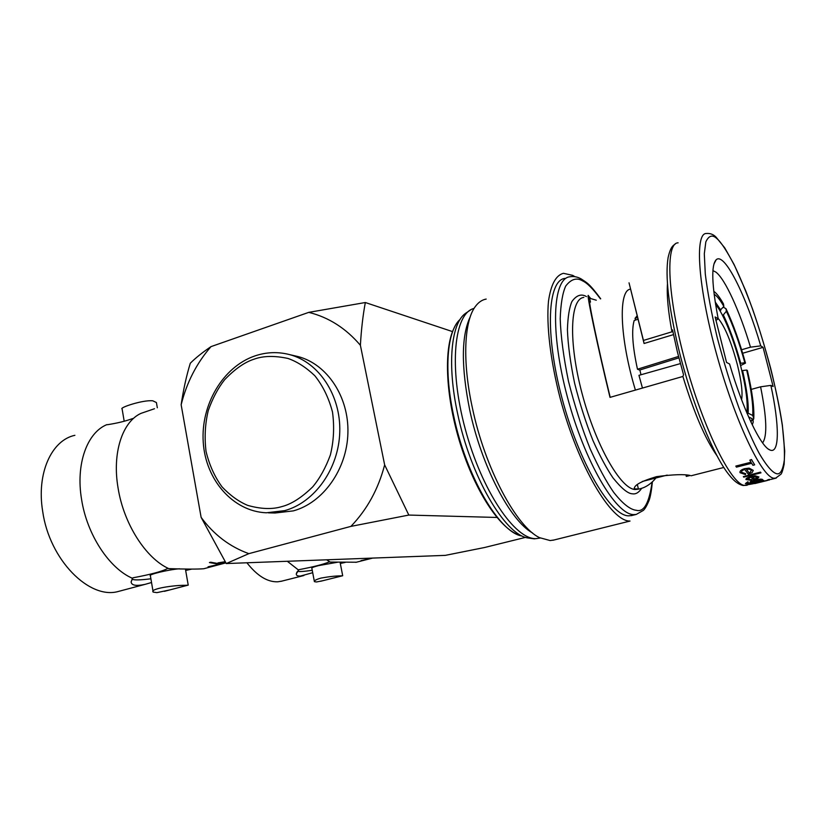 <?xml version="1.0" encoding="UTF-8"?>
<svg xmlns="http://www.w3.org/2000/svg" width="826" height="826" viewBox="0 0 826 826"><rect width="100%" height="100%" fill="white"/><g stroke="black" fill="none" stroke-linecap="round" stroke-linejoin="round"><path stroke-width="1.24" d="M268.388 512.843L275.068 513.008L293.333 510.881C323.1 502.786 346.972 469.333 347.901 433.103C349.016 396.872 327.168 364.152 298.114 356.584L294.438 355.727M326.642 559.801L330.152 562.062L356.357 562.227M372.309 558.097L361.014 560.648L372.227 558.097M225.178 561.721L217.981 562.888L225.168 561.701M225.839 562.816L208.049 566.801L225.828 562.795M217.011 564.303L225.756 562.682M209.412 562.558L217.444 563.415L225.477 562.227L217.444 563.435L210.713 562.217L209.412 562.558L216.567 563.807L225.581 562.392M154.493 408.736L140.957 413.382C122.351 421.787 111.975 453.04 118.108 488.207C123.776 524.004 146.006 558.469 168.772 568.618C185.582 569.207 197.259 569.259 203.795 568.742L204.9 568.453M361.014 560.627L372.619 558.087M368.881 558.552L371.318 558.128M246.912 562.774C257.185 575.877 267.5 582.216 277.835 581.793L281.934 581.091M312.693 572.697L300.396 576.073C297.618 576.166 296.245 575.464 296.276 573.956L298.62 570.126L287.303 561.267M314.324 581.246L311.846 568.216C311.454 567.751 313.704 566.884 318.578 565.603L337.906 562.176M322.749 580.73L316.472 581.979L314.407 581.649C313.911 580.678 316.1 579.491 320.973 578.086C328.985 576.631 335.614 575.887 340.859 575.877L342.697 575.743L340.085 562.31M151.53 582.516L144.973 584.385C136.042 586.253 131.427 585.417 131.127 581.886L132.604 578.365C109.373 568.567 86.988 534.752 81.578 499.42C75.579 464.036 87.133 432.566 106.905 424.616L107.39 424.719C117.364 423.16 125.8 421.105 132.687 418.545M74.887 435.312C51.604 440.175 36.344 473.257 42.684 511.366C49.426 559.894 89.394 599.872 118.397 591.447L120.906 590.786M156.63 403.8L156.413 402.541L152.81 400.816C142.898 399.681 118.861 407.837 122.103 408.922L124.199 421.281M153.027 591.313L150.394 575.825C147.42 574.72 168.081 569.682 179.459 568.773M169.795 589.919L156.899 592.634L153.161 592.087C149.403 588.701 174.864 585.097 184.869 585.324L187.863 585.2M532.563 532.976C510.365 521 481.413 465.978 469.664 409.748C461.094 366.734 461.29 335.748 470.242 316.792M554.07 539.977L550.157 540.555L539.564 537.664C516.384 526.843 484.986 468.197 472.358 407.786C462.168 361.21 464.14 320.725 475.559 306.219C478.605 302.182 482.147 299.797 486.184 299.074M552.955 540.256L630.032 521.051C611.343 521.795 578.293 466.566 560.276 398.69C550.415 360.828 546.223 324.876 548.485 301.222C550.88 284.578 555.857 275.285 563.415 273.313L572.697 275.357L574.917 276.679M565.087 278.372C547.617 279.869 544.675 333.508 562.041 398.349C579.222 463.21 610.817 516.291 628.813 515.837L632.21 515.424M655.947 477.975C650.971 484.036 645.343 487.712 639.076 488.992L634.358 488.868C633.748 485.306 641.152 481.238 656.567 476.643C673.149 474.485 684.362 474.093 690.206 475.477L686.303 476.395L685.972 475.043M717.144 455.983C705.487 439.525 694.067 413.021 682.895 376.46L610.001 397.378C597.58 346.476 585.51 289.172 588.556 295.894L590.704 298.558L596.279 300.21M673.479 334.623L644.073 343.492L629.04 282.843L643.444 340.436L671.961 331.815L672.529 329.873L677.403 351.969L683.546 374.798L682.895 376.46M712.921 270.618L715.884 272.105C725.218 279.095 739.786 311.371 750.483 347.168L741.603 349.749M747.406 479.049L751.299 479.658L750.989 480.288L745.94 479.555C745.775 478.512 747.365 477.521 750.71 476.571L755.181 475.983L758.929 476.974L757.638 478.46L753.766 479.782L750.844 477.098L747.458 479.235L751.34 479.844M750.71 476.571L755.129 475.786L758.949 476.974M735.883 466.277L751.123 462.415L749.802 460.185L751.557 459.741L754.654 464.852L752.909 465.286L751.65 463.283L736.42 467.144L735.832 466.07L750.999 462.219M749.802 460.185L751.495 459.524L754.654 464.852M741.542 472.327L745.692 473.701L745.444 474.589L740.013 472.658C739.652 471.047 741.17 469.726 744.587 468.672L749.182 468.332L753.26 470.386L752.135 472.596L748.284 474.176L744.794 469.488C742.347 470.242 741.273 471.202 741.562 472.369L745.733 473.897M744.587 468.672L749.13 468.125L753.271 470.386M743.328 476.623L760.488 472.131L760.963 472.844L743.772 477.129L743.328 476.623L760.539 472.327L760.963 472.844M750.039 482.394L750.018 482.322C749.874 481.672 751.433 480.897 754.716 479.989C758.619 479.152 761.19 478.966 762.45 479.421L762.635 479.73M762.192 480.288L750.38 483.54L745.413 483.602L747.891 481.93L747.065 483.416L753.642 482.59L750.07 482.498C749.915 481.857 751.484 481.083 754.768 480.174C758.66 479.338 761.242 479.152 762.491 479.607L761.252 480.711L763.689 480.319M745.403 483.602L747.85 481.744L748.273 482.178M753.333 483.675L758.309 481.806L766.827 480.618L754.654 483.602L758.361 481.992L765.939 480.691M640.986 374.756L639.861 369.976M715.574 304.443C723.287 313.054 734.273 340.405 740.86 366.723C746.023 387.59 748.015 402.954 746.838 412.835M748.604 416.913L752.238 418.73L753.281 421.828L752.269 424.874M740.571 365.577L745.496 363.11C739.569 341.757 733.065 323.616 725.971 308.676L723.287 307.158M713.767 291.32L714.428 291.785C717.03 293.808 720.045 297.845 723.473 303.906L723.865 306.456L719.849 310.535M752.909 420.744L753.756 418.545C754.386 407.755 752.259 391.73 747.365 370.461L746.694 370.058C751.309 390.161 753.322 405.298 752.723 415.468L753.756 418.545M741.572 399.712C742.832 392.877 741.449 381.282 737.422 364.906C731.268 341.881 724.836 326.363 718.114 318.351M714.129 294.335L715.079 294.903C717.577 296.71 720.509 300.55 723.865 306.456M754.871 479.101L752.383 476.767L757.277 477.118L754.871 479.101L752.507 476.747M749.327 473.226L746.363 469.189L749.368 469.24L751.546 470.376L749.327 473.226L746.446 469.178M757.37 481.475L751.567 482.147L755.078 480.443L761.035 479.989L757.37 481.475M715.182 301.924L720.83 310.204M757.411 481.661L751.712 482.27M760.57 482.147L754.85 483.334L760.529 481.961M725.971 308.676L726.364 311.226C733.065 325.341 739.218 342.491 744.825 362.686L745.496 363.11M752.238 418.73L750.968 422.127M768.717 479.906L767.055 480.205L768.717 479.906M769.615 479.896L767.963 480.247L769.615 479.896M766.827 480.587L767.591 480.226M752.723 415.468L748.119 413.196L747.096 413.454M741.851 370.75L742.574 370.564C746.88 389.438 748.728 403.646 748.119 413.196M742.574 370.564L746.694 370.058M635.679 320.013L635.039 318.361L637.713 317.463M680.397 363.605L638.942 375.334L642.452 388.065M638.147 319.197L634.172 320.498C631.405 330.111 632.51 346.352 637.476 369.212L678.518 356.45M637.476 369.212L639.623 370.058L678.879 357.865M744.825 362.686L740.024 363.461M722.43 315.191L723.318 314.923C729.647 328.159 735.45 344.277 740.726 363.254M723.318 314.923L726.364 311.226M765.939 480.629L754.654 483.602M767.984 480.236L766.827 480.618M767.065 480.185L768.17 479.844M769.77 479.359L768.128 479.658M635.039 318.361L637.259 315.625M715.853 320.385L718.228 318.919C711.733 285.032 711.052 265.301 716.194 259.736C724.443 251.827 746.054 295.501 760.746 345.877L750.483 347.168M742.667 353.249L763.079 347.354L773.136 386.547L770.875 385.381C779.455 424.832 779.785 454.558 769.925 449.984C760.942 446.887 743.028 409.686 729.564 363.998L726.55 362.438L715.13 316.957L718.228 318.919M763.079 347.354L760.746 345.877M643.444 340.436L644.073 343.492M751.247 389.397L760.591 386.816L770.875 385.381M760.591 386.816C766.755 417.553 767.426 436.252 762.594 442.891M635.411 390.089C619.572 338.01 618.158 289.802 630.568 289.162M590.094 302.202C587.245 295.935 598.551 349.574 610.197 397.316M671.961 331.815C668.151 311.392 666.654 295.367 667.47 283.721M132.604 578.365L132.986 577.797C151.024 574.421 162.577 571.303 167.668 568.443L168.772 568.618M132.088 579.078L132.17 579.171C133.729 580.265 139.976 580.141 150.9 578.799M298.62 570.126L299.012 569.661C313.426 566.904 323.503 564.334 329.244 561.917L330.152 562.062M297.525 571.282C299.198 571.819 304.102 571.489 312.238 570.301M208.059 566.822L225.87 562.867L203.795 568.742M217.981 562.888L225.302 561.928M185.664 570.446L191.529 569.155M340.312 563.466L345.113 562.444M226.283 563.549L201.121 517.365L181.152 404.781C183.382 389.717 186.428 375.861 190.3 363.233C195.597 357.937 202.494 352.403 211.002 346.621L308.779 312.362C328.686 317.298 345.898 328.273 360.394 345.289L384.648 464.883C378.329 489.095 367.085 509.601 350.895 526.389L248.843 553.647L226.283 563.549L445.297 555.371L484.625 547.493L525.584 537.365M384.648 464.883L408.818 515.063L350.895 526.389M408.818 515.063L496.942 517.458M248.843 553.647C229.721 546.75 213.81 534.649 201.121 517.365M360.394 345.289C361.282 329.677 362.924 315.418 365.329 302.522L452.534 331.608M181.152 404.781C186.686 382.531 196.629 363.151 211.002 346.621M308.779 312.362L365.329 302.522M298.114 356.584L289.616 354.612C318.888 362.242 340.911 395.313 339.765 431.957C338.805 468.61 314.716 502.445 284.712 510.633L266.302 512.791C232.963 511.418 205.591 479.844 203.248 442.323C200.625 404.823 222.958 366.847 254.8 355.965M281.78 506.617C272.281 509.518 260.923 509.105 247.717 505.388C238.797 501.65 230.268 495.517 222.132 486.979C214.708 476.912 209.339 465.048 206.035 451.378C204.352 437.253 205.106 423.624 208.286 410.481C212.602 398.328 218.043 388.086 224.62 379.743C234.945 368.974 244.744 362.129 254.036 359.196C263.226 355.81 274.542 355.562 287.985 358.453C297.164 361.664 306.105 367.425 314.809 375.727C322.852 385.752 328.758 397.864 332.506 412.071C334.489 426.877 333.766 441.198 330.348 455.033C325.671 467.753 319.807 478.357 312.734 486.834C301.686 497.593 291.371 504.19 281.78 506.617M470.851 309.76L465.451 313.405C451.141 323.369 446.938 364.617 457.604 413.578C470.397 475.828 504.603 534.195 527.484 537.912L534.35 538.841L540.266 538.025L536.188 538.624C515.125 539.925 481.692 490.758 465.183 428.777C448.466 366.827 454.104 312.992 474.072 308.418M631.24 515.661L636.237 514.433L633.831 514.598C616.031 515.001 584.571 461.786 567.338 396.8C549.93 331.845 552.656 278.186 569.95 276.762C573.719 276.101 577.477 276.834 581.194 278.94C586.863 282.843 588.793 282.75 600.698 298.795M652.106 482.126C649.143 503.055 643.898 512.45 636.381 510.292C631.147 509.818 623.713 505.161 613.604 492.224C606.346 481.795 598.551 467.371 590.198 448.952C581.865 428.136 574.617 405.556 568.474 381.22C563.569 357.379 560.813 336.543 560.204 318.722C560.761 303.669 562.609 292.776 565.738 286.023C571.107 279.064 576.724 277.35 582.578 280.881C587.172 282.946 593.12 288.945 600.44 298.878M586.45 296.575L586.233 296.462C581.215 293.591 576.455 295.264 571.953 301.469C569.331 307.417 567.823 316.864 567.421 329.811C567.999 345.092 570.394 362.851 574.586 383.119C579.811 403.79 585.954 422.974 593.027 440.692C600.11 456.417 606.749 468.776 612.933 477.789C621.513 488.455 628.049 493.793 632.51 493.814C635.813 494.371 638.87 492.533 641.678 488.28M583.827 297.422C570.085 298.682 568.298 341.788 582.082 393.548C595.722 445.307 620.615 488.816 635.049 489.498L638.343 489.178M752.352 478.584L749.977 483.22M749.554 483.695L748.738 484.428M747.158 485.254L744.629 485.44C731.32 484.594 703.463 428.911 685.415 362.469C667.232 296.049 665.188 242.71 678.115 242.834M776.264 478.068L773.838 478.233C761.696 477.067 734.717 420.537 716.379 353.456C697.918 286.374 694.563 232.932 706.364 233.49C710.133 233.149 713.354 234.357 716.049 237.134L724.712 247.821L734.097 264.526L745.764 290.907C762.016 332.444 776.337 384.823 782.356 425.132L784.7 451.11L784.142 464.202C783.079 469.426 782.046 472.74 781.024 474.165L775.49 478.275L770.71 479.452M716.854 238.58C721.036 242.008 726.973 251.104 734.665 265.869C740.168 277.391 746.115 291.733 752.507 308.903C758.991 327.592 765.062 347.426 770.699 368.406C775.779 389.139 779.62 407.951 782.243 424.843C784.06 439.845 784.752 451.615 784.318 460.154C782.852 470.221 780.281 474.733 776.595 473.711C772.981 472.74 767.447 467.392 759.239 453.443C753.24 442.292 746.456 427.052 738.888 407.724C731.093 386 723.865 362.604 717.205 337.545C711.454 313.116 707.479 291.939 705.29 274.005L704.31 253.809L705.827 241.884C708.822 235.513 712.487 234.419 716.854 238.58M521.588 535.94C499.162 532.223 465.947 475.724 453.608 415.509C443.676 369.738 447.155 330.555 460.154 319.352M742.977 485.471C738.434 484.449 733.901 481.031 729.379 475.208C713.891 456.892 691.496 402.045 678.59 348.706C668.564 306.229 665.075 275.822 668.131 257.475C670.578 246.767 672.942 245.683 675.389 243.897M589.32 297.381L590.425 302.089M637.342 484.49L638.426 489.126M636.237 514.433L643.309 510.416C644.992 508.971 646.892 505.667 649.019 500.525C650.32 497.252 651.446 491.026 652.406 481.847M753.426 483.716L743.348 485.523M144.973 584.385L118.397 591.447M342.697 575.743L320.612 581.267M691.063 475.786L723.834 467.454M713.757 291.237L714.428 291.785M713.912 264.072L716.194 259.736M768.335 449.055L769.925 449.984M667.202 475.095L642.287 481.475M590.476 302.079L589.423 297.587M634.203 488.187L634.358 488.868M516.942 534.277C497.056 525.305 473.432 487.402 459.297 440.63C445.286 393.857 443.748 347.168 454.61 327.013M188.266 585.097L164.405 591.333M185.406 568.969L188.214 585.097M132.17 579.171L131.127 581.876M156.413 402.541L157.322 407.786M296.916 572.129L296.276 573.956M303.906 575.526L280.85 581.37M289.616 354.612C278.011 351.618 266.488 352.041 255.038 355.882M372.722 558.077L355.872 562.351"/></g></svg>
